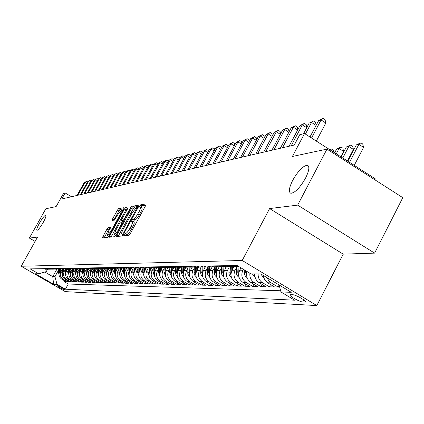 <?xml version="1.0" encoding="UTF-8"?>
<svg xmlns="http://www.w3.org/2000/svg" width="424" height="424" viewBox="0 0 424 424"><rect width="100%" height="100%" fill="white"/><g stroke="black" fill="none" stroke-linecap="round" stroke-linejoin="round"><path stroke-width="0.64" d="M123.962 234.763L123.707 235.818L128.928 235.304L130.29 233.677L145.755 205.375L146.148 203.902L140.667 204.829L139.448 206.992L140.344 206.875C140.927 207.267 140.508 208.836 139.077 211.576L137.8 213.908C136.051 216.94 134.609 218.673 133.481 219.107L132.797 219.203L131.859 220.337L131.578 221.37L132.442 221.286C133.03 221.694 132.601 223.284 131.154 226.061L129.871 228.404C128.117 231.446 126.681 233.168 125.568 233.571L124.9 233.64L123.962 234.763M145.882 205.126L142.188 205.751L141.044 207.299M140.498 206.97L141.865 207.797C142.459 208.189 142.04 209.758 140.609 212.498L139.332 214.83C137.583 217.862 136.141 219.595 135.012 220.024L134.323 220.12L133.162 221.715M43.227 222.446C45.543 218.164 46.391 215.742 45.771 215.175C44.488 215.503 42.395 218.137 39.506 223.072C37.19 227.338 36.342 229.766 36.946 230.359C38.218 230.052 40.312 227.412 43.227 222.446M305.524 178.165C309.213 170.644 309.811 166.341 307.315 165.259C303.043 165.811 298.178 170.83 292.703 180.327C289.014 187.784 288.394 192.104 290.853 193.28C295.072 192.83 299.959 187.79 305.524 178.165M64.846 290.053L64.967 290.027C63.171 288.394 60.59 286.937 57.219 285.659L57.102 285.686C58.888 287.313 61.469 288.771 64.846 290.053M108.237 227.55L106.991 229.066L102.915 236.475L102.502 237.901L107.717 237.392L108.984 235.855L123.691 209.085L124.041 207.686L118.656 208.608L117.406 210.145L112.508 219.044L112.106 220.443L114.395 220.12L118.105 214.131L121.614 209.997L120.543 213.744L110.876 231.34L107.394 235.442L108.491 231.61L110.505 227.269L108.237 227.55L109.689 228.409L108.443 229.93L104.161 237.742M297.653 205.121L269.606 208.566L343.207 254.135L374.615 253.123L297.653 205.121L326.968 149.131L292.412 156.461L304.527 133.528L299.731 134.715L294.277 145.035L61.75 198.989L65.132 192.947L63.536 193.344L56.127 206.583L45.829 208.767L29.378 238.076L35.113 241.42M269.606 208.566L242.221 260.479L21.2 266.256L37.545 237.074L29.378 238.076M116.881 235.044L116.473 236.523L122.101 235.977L123.432 234.377L138.653 206.568L139.051 205.115L133.189 206.117L131.875 207.712L116.881 235.044L118.386 235.94L118.174 236.364M114.772 236.698L109.355 237.223L109.768 235.776L124.502 208.953L125.785 207.384L128.207 206.981L127.81 208.396L121.799 219.341L121.402 220.777L123.013 220.559L124.317 218.98L130.608 207.511L131.557 206.403L116.07 235.129L114.772 236.698M326.968 149.131L402.8 197.663L374.615 253.123M64.718 280.889L64.268 281.706L66.213 281.753L61.809 279.204L63.102 279.231C60.325 277.227 59.625 274.63 61.003 271.44L61.883 269.855M67.978 280.953L67.522 281.785L69.504 281.833L65.058 279.262L66.377 279.284C63.579 277.264 62.869 274.641 64.263 271.418L65.148 269.818M71.306 281.017L70.84 281.87L72.864 281.918L68.375 279.321L69.722 279.342C66.891 277.301 66.181 274.651 67.586 271.397L68.481 269.775M74.703 281.086L74.227 281.955L76.293 282.002L71.762 279.379L73.135 279.405C70.278 277.338 69.562 274.662 70.978 271.376L71.884 269.728M78.17 281.154L77.682 282.039L79.792 282.093L75.218 279.442L76.622 279.464C73.739 277.381 73.013 274.673 74.439 271.349L75.361 269.685M81.71 281.223L81.212 282.13L83.369 282.183L78.747 279.501L80.178 279.527C77.269 277.418 76.532 274.683 77.979 271.328L78.906 269.637M85.325 281.292L84.816 282.22L87.015 282.273L82.351 279.564L83.814 279.591C80.873 277.46 80.131 274.699 81.588 271.302L82.532 269.595M89.019 281.361L88.499 282.31L90.747 282.363L86.03 279.628L87.53 279.654C84.556 277.503 83.809 274.71 85.277 271.281L86.231 269.547M92.787 281.435L92.257 282.405L94.552 282.458L89.793 279.692L91.324 279.718C88.319 277.545 87.567 274.72 89.051 271.254L90.015 269.5M96.645 281.51L96.1 282.501L98.448 282.559L93.64 279.761L95.199 279.787C92.167 277.588 91.404 274.731 92.904 271.228L93.884 269.447M100.583 281.584L100.027 282.596L102.428 282.66L97.568 279.829L99.163 279.856C96.105 277.63 95.331 274.747 96.847 271.201L97.833 269.394M104.611 281.658L104.044 282.697L106.493 282.76L101.585 279.898L103.218 279.93C100.128 277.678 99.343 274.757 100.875 271.175L101.877 269.346M108.73 281.737L108.147 282.803L110.659 282.861L105.698 279.973L107.367 279.999C104.24 277.725 103.451 274.773 104.998 271.148L106.011 269.288M112.938 281.817L112.349 282.903L114.915 282.967L109.901 280.047L111.613 280.073C108.449 277.773 107.654 274.784 109.212 271.116L110.24 269.235M117.252 281.896L116.642 283.015L119.271 283.078L114.204 280.121L115.953 280.147C112.758 277.821 111.952 274.8 113.531 271.09L114.57 269.176M121.662 281.981L121.041 283.121L123.728 283.19L118.609 280.195L120.4 280.227C117.167 277.868 116.351 274.816 117.946 271.058L119.006 269.118M126.177 282.066L125.541 283.237L128.292 283.306L123.114 280.275L124.948 280.306C121.683 277.921 120.856 274.826 122.472 271.026L123.543 269.06M130.799 282.151L130.147 283.349L132.966 283.423L127.73 280.354L129.612 280.386C126.31 277.974 125.472 274.842 127.105 270.994L128.191 269.002M135.537 282.241L134.869 283.471L137.758 283.539L132.463 280.439L134.387 280.471C131.048 278.027 130.205 274.858 131.848 270.963L132.951 268.938M140.386 282.326L139.703 283.587L142.66 283.661L137.307 280.524L139.284 280.556C135.903 278.08 135.049 274.874 136.714 270.931L137.832 268.874M145.358 282.416L144.658 283.714L147.69 283.789L142.279 280.609L144.298 280.646C140.885 278.139 140.021 274.89 141.701 270.899L142.835 268.805M150.456 282.511L149.736 283.841L152.847 283.916L147.372 280.699L149.444 280.736C145.988 278.197 145.114 274.906 146.815 270.862L147.965 268.737M155.682 282.607L154.946 283.969L158.136 284.048L152.598 280.789L154.723 280.826C151.225 278.255 150.34 274.922 152.062 270.83L153.228 268.668M161.046 282.702L160.288 284.101L163.563 284.186L157.956 280.884L160.139 280.921C156.604 278.319 155.703 274.943 157.447 270.793L158.629 268.593M166.547 282.797L165.773 284.239L169.134 284.324L163.457 280.98L165.699 281.017C162.116 278.377 161.21 274.959 162.97 270.756L164.178 268.519M172.192 282.898L171.402 284.382L174.847 284.467L169.107 281.075L171.407 281.117C167.782 278.441 166.865 274.975 168.646 270.719L169.87 268.445M177.995 283.004L177.179 284.525L180.719 284.615L174.905 281.176L177.274 281.218C173.602 278.51 172.669 274.996 174.476 270.676L175.716 268.365M183.952 283.105L183.115 284.674L186.751 284.764L180.868 281.282L183.301 281.324C179.585 278.579 178.637 275.017 180.465 270.639L181.726 268.281M190.074 283.211L189.21 284.827L192.952 284.923L186.995 281.388L189.491 281.43C185.728 278.648 184.774 275.033 186.624 270.597L187.906 268.201M196.365 283.322L195.48 284.981L199.328 285.082L193.291 281.499L195.862 281.541C192.051 278.716 191.081 275.054 192.952 270.554L194.256 268.111M202.836 283.433L201.93 285.145L205.884 285.246L199.773 281.61L202.418 281.658C198.554 278.791 197.573 275.075 199.466 270.507L200.791 268.021M209.493 283.545L208.56 285.31L212.631 285.41L206.44 281.727L209.159 281.774C205.248 278.865 204.251 275.096 206.17 270.464L207.522 267.931M216.346 283.661L215.387 285.479L219.574 285.585L213.304 281.849L216.102 281.896C212.143 278.944 211.131 275.118 213.071 270.417L214.443 267.836M223.406 283.778L222.409 285.659L226.729 285.765L220.369 281.971L223.257 282.018C219.24 279.024 218.217 275.144 220.183 270.369L221.577 267.735M230.672 283.9L229.649 285.84L234.096 285.951L227.651 282.098L230.63 282.151C226.559 279.109 225.515 275.165 227.513 270.321L228.934 267.634M238.161 284.022L237.106 286.025L241.691 286.136L235.161 282.225L238.23 282.283C234.101 279.193 233.046 275.192 235.066 270.268L236.513 267.528M245.883 284.149L244.796 286.216L249.524 286.333L242.904 282.363L246.068 282.416C241.881 279.284 240.811 275.213 242.857 270.215L243.344 269.293M253.849 284.276L252.725 286.417L257.607 286.539L250.891 282.501L254.156 282.559C250.944 280.391 249.529 277.285 249.906 273.247M262.069 284.409L260.914 286.619L265.949 286.746L259.138 282.644L262.509 282.702C259.467 280.683 258.004 277.746 258.126 273.909M270.554 284.541L269.362 286.831L274.566 286.963L267.65 282.792L271.137 282.856L268.715 280.693L267.157 277.752M279.14 285.029L278.091 287.048L279.681 287.09M61.809 279.204C59.042 277.211 58.348 274.625 59.72 271.45L61.056 269.044M65.058 279.262C62.27 277.248 61.565 274.635 62.948 271.429L64.284 269.017M68.375 279.321C65.561 277.285 64.851 274.646 66.245 271.408L67.586 268.98M71.762 279.379C68.916 277.322 68.2 274.657 69.61 271.381L70.962 268.943M75.218 279.442C72.345 277.365 71.624 274.667 73.045 271.36L74.407 268.901M78.747 279.501C75.848 277.402 75.117 274.683 76.553 271.339L77.926 268.848M82.351 279.564C79.421 277.444 78.684 274.694 80.136 271.312L81.525 268.789M86.03 279.628C83.072 277.481 82.33 274.704 83.793 271.286L85.208 268.721M89.793 279.692C86.809 277.524 86.051 274.715 87.53 271.265L88.971 268.646M93.64 279.761C90.619 277.572 89.856 274.731 91.351 271.238L92.814 268.577M97.568 279.829C94.52 277.614 93.752 274.741 95.257 271.212L96.736 268.519M101.585 279.898C98.506 277.656 97.727 274.752 99.253 271.185L100.742 268.461M105.698 279.973C102.582 277.704 101.797 274.768 103.334 271.159L104.845 268.403M109.901 280.047C106.753 277.752 105.958 274.779 107.516 271.127L109.037 268.344M114.204 280.121C111.024 277.8 110.219 274.794 111.793 271.1L113.33 268.281M118.609 280.195C115.392 277.853 114.581 274.81 116.165 271.069L117.724 268.222M123.114 280.275C119.865 277.9 119.043 274.821 120.649 271.042L122.218 268.154M127.73 280.354C124.444 277.953 123.612 274.837 125.239 271.01L126.84 268.069M132.463 280.439C129.14 278.006 128.297 274.853 129.94 270.978L131.583 267.952M137.307 280.524C133.947 278.059 133.099 274.869 134.752 270.947L136.422 267.873M142.279 280.609C138.876 278.118 138.017 274.885 139.692 270.909L141.351 267.851M147.372 280.699C143.932 278.171 143.058 274.9 144.754 270.878L146.407 267.825M152.598 280.789C149.116 278.234 148.236 274.916 149.948 270.841L151.601 267.783M157.956 280.884C154.437 278.292 153.541 274.932 155.274 270.809L156.938 267.724M163.457 280.98C159.896 278.356 158.989 274.953 160.744 270.772L162.418 267.661M169.107 281.075C165.498 278.42 164.586 274.969 166.356 270.735L168.058 267.576M174.905 281.176C171.259 278.483 170.331 274.985 172.123 270.692L173.851 267.48M180.868 281.282C177.174 278.547 176.23 275.006 178.048 270.655L179.808 267.369M186.995 281.388C183.253 278.616 182.299 275.028 184.138 270.613L185.94 267.247M193.291 281.499C189.502 278.69 188.537 275.049 190.397 270.57L192.22 267.157M199.773 281.61C195.93 278.764 194.955 275.065 196.837 270.528L198.686 267.067M206.44 281.727C202.55 278.838 201.559 275.086 203.467 270.48L205.338 266.972M213.304 281.849C209.361 278.913 208.354 275.112 210.288 270.438L212.18 266.876M220.369 281.971C216.378 278.992 215.355 275.134 217.316 270.39L219.234 266.776M227.651 282.098C223.602 279.077 222.568 275.155 224.55 270.342L226.496 266.67M235.161 282.225C231.054 279.162 230.004 275.181 232.013 270.289L233.984 266.564M242.904 282.363C238.739 279.246 237.673 275.202 239.714 270.236L240.964 267.857M292.661 294.722L290.021 294.744C288.346 295.533 299.741 302.015 302.768 301.999L305.481 302.01C307.236 301.241 295.639 294.648 292.661 294.722M242.221 260.479L316.829 305.572L65.254 291.622L21.2 266.256M64.268 281.706L68.28 284.022L65.423 289.2L294.622 300.192L280.958 291.956L279.13 284.981M65.423 289.2L57.023 284.356L53.588 284.239L35.425 273.777L38.669 273.782L30.173 268.885L237.08 265.514L251.003 273.904L260.797 273.915L291.256 292.306L280.958 291.956M278.091 287.048L271.137 282.856M269.362 286.831L262.509 282.702M260.914 286.619L254.156 282.559M252.725 286.417L246.068 282.416M244.796 286.216L238.23 282.283M237.106 286.025L230.63 282.151M229.649 285.84L223.257 282.018M222.409 285.659L216.102 281.896M215.387 285.479L209.159 281.774M208.56 285.31L202.418 281.658M201.93 285.145L195.862 281.541M195.48 284.981L189.491 281.43M189.21 284.827L183.301 281.324M183.115 284.674L177.274 281.218M177.179 284.525L171.407 281.117M171.402 284.382L165.699 281.017M165.773 284.239L160.139 280.921M160.288 284.101L154.723 280.826M154.946 283.969L149.444 280.736M149.736 283.841L144.298 280.646M144.658 283.714L139.284 280.556M139.703 283.587L134.387 280.471M134.869 283.471L129.612 280.386M130.147 283.349L124.948 280.306M125.541 283.237L120.4 280.227M121.041 283.121L115.953 280.147M116.642 283.015L111.613 280.073M112.349 282.903L107.367 279.999M108.147 282.803L103.218 279.93M104.044 282.697L99.163 279.856M100.027 282.596L95.199 279.787M96.1 282.501L91.324 279.718M92.257 282.405L87.53 279.654M88.499 282.31L83.814 279.591M84.816 282.22L80.178 279.527M81.212 282.13L76.622 279.464M77.682 282.039L73.135 279.405M74.227 281.955L69.722 279.342M70.84 281.87L66.377 279.284M67.522 281.785L63.102 279.231M68.28 284.022L280.646 290.769M56.911 269.145L52.761 276.618L54.94 276.639L58.682 269.897M375.595 180.253L376.067 179.331L304.527 133.528M343.207 254.135L316.829 305.572M71.481 196.731L65.132 192.947M44.822 272.033L52.761 276.618L53.588 284.239M47.568 269.277L46.258 271.625L38.669 273.782M238.813 266.558L236.958 266.521L234.064 265.562M263.23 275.383L264.581 279.681L267.65 282.792M232.543 266.314L228.971 266.632L226.119 265.694M230.852 265.615L233.735 266.569L236.147 266.532M254.776 273.909C254.654 277.72 256.112 280.635 259.138 282.644M224.715 266.442L221.238 266.744L218.424 265.816M223.008 265.742L225.849 266.68L228.229 266.643M247.07 271.535C245.867 276.178 247.139 279.829 250.891 282.501M217.136 266.569L213.744 266.85L210.972 265.938M215.413 265.869L218.212 266.786L220.554 266.754M209.79 266.685L206.483 266.956L203.743 266.055M208.052 265.986L210.813 266.892L213.124 266.86M202.667 266.802L199.439 267.056L196.736 266.171M200.918 266.102L203.637 266.993L205.921 266.961M195.756 266.913L192.602 267.152L189.941 266.283M193.996 266.214L196.678 267.094L198.93 267.062M189.046 267.019L185.972 267.247L183.343 266.389M187.276 266.325L189.926 267.189L192.146 267.157M182.532 267.125L179.527 267.337L176.935 266.495M180.757 266.431L183.369 267.284L185.564 267.252M176.204 267.226L173.268 267.427L170.708 266.595M174.423 266.537L177.004 267.374L179.167 267.343M170.056 267.321L167.189 267.518L164.66 266.696M168.27 266.632L170.814 267.464L172.95 267.433M164.077 267.417L161.274 267.597L158.777 266.791M162.286 266.733L164.804 267.549L166.908 267.518M158.269 267.507L155.518 267.682L153.053 266.882M156.467 266.829L158.952 267.634L161.035 267.602M152.608 267.597L149.921 267.761L147.488 266.972M150.806 266.919L153.26 267.714L155.317 267.682M147.107 267.682L144.473 267.841L142.067 267.062M145.299 267.009L147.727 267.793L149.757 267.761M141.743 267.767L139.167 267.915L136.793 267.147M139.941 267.094L142.337 267.867L144.34 267.841M136.523 267.846L134 267.989L131.652 267.231M134.721 267.178L137.084 267.947L139.067 267.915M131.44 267.926L128.965 268.058L126.644 267.311M129.633 267.263L131.97 268.016L133.931 267.989M126.479 268L124.057 268.132L121.762 267.39M124.672 267.343L126.983 268.09L128.923 268.058M121.646 268.074L119.266 268.196L116.998 267.47M119.844 267.422L122.128 268.159L124.041 268.132L122.128 268.159M116.934 268.148L114.602 268.265L112.355 267.544M115.127 267.502L117.39 268.222L119.277 268.201L117.39 268.222M112.334 268.217L110.044 268.328L107.829 267.618M110.532 267.576L112.763 268.291L114.618 268.265L114.411 272.51L115.248 272.505L115.36 273.745M107.844 268.286L105.597 268.392L103.408 267.692M106.048 267.645L108.253 268.355L110.076 268.334M103.461 268.355L101.262 268.456L99.089 267.761M101.67 267.719L103.853 268.418L105.64 268.397M99.184 268.418L97.022 268.514L94.875 267.83M97.393 267.788L99.55 268.477L101.31 268.461M95.008 268.482L92.883 268.572L90.757 267.894M93.216 267.857L95.352 268.54L97.085 268.524M90.927 268.546L88.839 268.631L86.74 267.963M89.141 267.92L91.255 268.599L92.951 268.583M86.936 268.604L84.885 268.689L82.807 268.026M85.155 267.989L87.243 268.657L88.918 268.641M83.035 268.668L81.021 268.742L78.965 268.09M81.26 268.053L83.327 268.71L84.975 268.699M79.224 268.721L77.242 268.795L75.207 268.148M77.449 268.111L79.5 268.763L81.117 268.758M75.493 268.779L73.548 268.848L71.529 268.207M73.728 268.175L75.753 268.816L77.348 268.811M71.847 268.832L69.928 268.901L67.935 268.27M70.082 268.233L72.091 268.869L73.659 268.864M68.275 268.885L66.393 268.954L64.416 268.323M66.52 268.291L68.508 268.922L70.05 268.917M64.782 268.938L62.927 269.002L60.977 268.381M63.033 268.35L64.999 268.97L66.52 268.964M61.363 268.991L59.54 269.049L57.606 268.434M59.62 268.403L61.565 269.023L63.065 269.017M58.014 269.039L56.217 269.097L54.304 268.487M56.275 268.456L58.205 269.07L59.678 269.065M54.733 269.092L52.968 269.145L51.071 268.54M53 268.509L56.365 269.113M51.521 269.139L49.783 269.187L47.901 268.593M49.794 268.562L53.122 269.161M48.373 269.187L46.661 269.235L44.801 268.646M46.656 268.615L49.942 269.208M43.577 268.662L46.825 269.251M54.94 276.639L57.023 284.356M125.515 235.638L126.432 234.552L127.105 234.483C128.218 234.085 129.654 232.363 131.408 229.32L129.871 228.404M132.595 221.376L133.973 222.203C134.567 222.611 134.138 224.206 132.691 226.978L131.408 229.32M138.786 206.324L134.684 207.013L133.369 208.608L118.386 235.94M122.759 233.863L123.691 232.744L137.307 207.363L136.554 207.479L132.299 212.631L123.23 229.172C121.789 231.928 121.354 233.507 121.927 233.926L123.479 234.292M127.937 208.152L127.253 208.269L125.97 209.832L111.035 237.064M122.822 221.598L123.495 221.588M115.545 230.736L114.454 234.636L118.02 230.455L121.492 224.126L121.895 222.674L120.289 222.886L118.996 224.45L115.545 230.736M115.837 235.458L114.454 234.636M110.277 228.34L109.689 228.409M123.819 208.852L120.103 209.477L118.847 211.009L113.796 220.204M354.252 165.365L363.569 147.377L358.884 144.356L356.335 144.886L347.834 161.252M349.546 162.35L358.884 144.356L360.877 142.814L362.748 144.022L363.569 147.377M356.335 144.886L360.877 142.814M316.325 141.081L325.828 123.013L321.063 119.939L311.539 138.017M318.647 120.575L323.146 118.428L321.063 119.939L318.647 120.575L309.981 137.021M323.146 118.428L325.049 119.658L325.828 123.013M347.426 160.993L353.431 149.434L348.809 146.46L346.344 146.974L341.14 156.965M342.793 158.025L348.809 146.46L350.791 144.939L352.63 146.126L353.431 149.434M346.344 146.974L350.791 144.939M263.733 277.847L260.707 273.915M340.827 156.769L343.61 151.421L339.057 148.495L336.667 148.999L334.669 152.826M262.726 275.075L263.309 276.088M336.264 153.848L339.057 148.495L341.023 146.996L342.841 148.167L343.61 151.421M336.667 148.999L341.023 146.996M255.259 277.731L252.375 273.909M253.939 273.909L254.84 275.95M329.729 149.661L331.563 148.988L333.354 150.138L333.863 152.306M331.563 148.988L330.243 149.99M247.054 277.619L245.544 276.363L244.447 274.397L244.229 269.823M246.662 273.284L246.641 271.275M245.703 270.713L245.644 272.129L246.646 275.812M316.103 125.409L311.523 122.462L305.391 134.079M309.191 123.082L313.59 120.973L311.523 122.462L309.191 123.082L303.542 133.772M313.59 120.973L315.467 122.181L316.171 125.276M306.722 127.746L302.296 124.905L291.272 145.729M300.033 125.504L304.347 123.437L302.296 124.905L300.033 125.504L289.046 146.248M304.347 123.437L306.192 124.624L306.844 127.518M297.648 130.009L293.36 127.269L282.485 147.769M291.171 127.847L295.396 125.817L293.36 127.269L291.171 127.847L280.328 148.273M295.396 125.817L297.219 126.983L297.812 129.696M288.855 132.208L284.705 129.559L273.973 149.746M282.58 130.12L286.719 128.127L284.705 129.559L282.58 130.12L271.885 150.228M286.719 128.127L288.521 129.272L289.067 131.806M240.323 269.076L240.392 267.512M239.104 277.513L237.435 275.971L236.497 273.952L236.555 266.526M238.749 273.167L238.945 266.643M238.018 266.595L237.779 272.15L238.707 275.685M280.338 134.339L276.316 131.779L265.721 151.66M274.254 132.32L278.319 130.364L276.316 131.779L274.254 132.32L263.702 152.131M278.319 130.364L280.089 131.493L280.593 133.857M232.628 269.134L232.744 266.373M231.398 277.407L229.84 275.939L228.918 273.946L228.976 266.632M231.085 273.056L231.297 266.611M230.396 266.701L230.158 272.171L231.011 275.558M272.081 136.406L268.18 133.931L257.723 153.514M266.182 134.456L270.168 132.532L268.18 133.931L266.182 134.456L255.762 153.97M270.168 132.532L271.916 133.645L272.378 135.85M225.165 269.187L225.277 266.579M223.93 277.296L222.436 275.849L221.556 273.909L221.619 266.786M223.655 272.955L223.883 266.659M222.998 266.786L222.764 272.192L223.554 275.436M264.067 138.415L260.288 136.019L249.964 155.317M258.349 136.528L262.26 134.636L260.288 136.019L258.349 136.528L248.061 155.756M262.26 134.636L263.982 135.733L264.406 137.784M217.92 269.24L218.031 266.76M216.68 277.19L215.254 275.759L214.417 273.877L214.486 266.913M216.447 272.855L216.685 266.691M215.827 266.855L215.593 272.213L216.32 275.319M256.297 140.365L252.625 138.044L242.438 157.066M250.748 138.542L254.58 136.682L252.625 138.044L250.748 138.542L240.588 157.489M254.58 136.682L256.287 137.758L256.674 139.666M210.892 269.293L210.998 266.892M209.642 277.084L208.279 275.674L207.484 273.846L207.559 267.025M209.456 272.754L209.695 266.712M208.862 266.908L208.629 272.235L209.297 275.208M248.756 142.257L245.189 140.01L235.124 158.762M243.365 140.492L247.128 138.664L245.189 140.01L243.365 140.492L233.333 159.175M247.128 138.664L248.809 139.724L249.164 141.494M204.071 269.346L204.177 266.988M202.815 276.978L201.506 275.595L200.748 273.814L200.833 267.115M202.667 272.664L202.905 266.86M202.105 266.945L201.866 272.256L202.481 275.096M241.426 144.102L237.965 141.923L228.027 160.404M236.189 142.39L239.889 140.593L237.965 141.923L236.189 142.39L226.284 160.813M239.889 140.593L241.548 141.637L241.871 143.27M197.441 269.394L197.547 267.083M196.179 276.877L194.738 275.197L194.134 273.411L194.298 267.189M196.073 272.574L196.312 267.035M195.533 266.972L195.3 272.272L195.862 274.991M234.308 145.893L230.942 143.778L221.127 162.01M229.22 144.234L232.856 142.464L230.942 143.778L229.22 144.234L219.431 162.403M232.856 142.464L234.493 143.498L234.785 145.003M191.001 269.447L191.102 267.173M189.729 276.777L188.537 275.441L187.779 273.395L187.949 267.247M189.666 272.489L189.899 267.189M189.146 267.046L188.913 272.293L189.427 274.89M227.391 147.632L224.121 145.586L214.417 163.563M222.441 146.026L226.013 144.287L224.121 145.586L222.441 146.026L212.769 163.945M226.013 144.287L227.63 145.299L227.895 146.688M184.737 269.494L184.838 267.263M183.459 276.676L182.32 275.367L181.599 273.379L181.769 267.295M183.438 272.404L183.666 267.279M182.935 267.215L182.707 272.309L183.173 274.789M220.66 149.328L217.48 147.34L207.898 165.079M215.848 147.775L219.362 146.057L217.48 147.34L215.848 147.775L206.292 165.45M219.362 146.057L220.957 147.059L221.201 148.331M178.647 269.542L178.743 267.348M177.364 276.586L176.108 275.001L175.589 273.363L175.764 267.332M177.38 272.33L177.608 267.369M176.893 267.358L176.665 272.33L177.094 274.694M214.115 150.981L211.025 149.047L201.548 166.553M209.435 149.471L212.885 147.78L211.025 149.047L209.435 149.471L199.99 166.913M212.885 147.78L214.464 148.766L214.682 149.932M172.722 269.584L172.817 267.433M171.434 276.49L169.69 272.346L169.918 267.358M171.492 272.256L171.709 267.449M171.01 267.459L170.787 272.346L171.179 274.598M207.749 152.587L204.739 150.711L195.374 167.983M203.191 151.119L206.583 149.46L204.739 150.711L203.191 151.119L193.858 168.333M206.583 149.46L208.147 150.43L208.338 151.49M166.95 269.632L167.045 267.518M165.662 276.4L163.998 272.367L164.226 267.449M165.758 272.192L165.969 267.533M165.291 267.544L165.069 272.362L165.424 274.508M201.548 154.156L198.618 152.333L189.364 169.377M197.112 152.73L200.451 151.092L198.618 152.333L197.112 152.73L187.885 169.722M200.451 151.092L201.994 152.052L202.168 153.011M161.332 269.675L161.427 267.618M160.044 276.31L158.459 272.383L158.677 267.592M160.171 272.134L160.378 267.613M159.716 267.624L159.498 272.378L159.822 274.423M195.512 155.677L192.655 153.907L183.507 170.739M191.187 154.294L194.473 152.682L192.655 153.907L191.187 154.294L182.066 171.073M194.473 152.682L195.999 153.626L196.153 154.495M155.862 269.717L155.958 267.724M154.569 276.225L153.059 272.399L153.276 267.714M154.733 272.086L154.935 267.687M154.288 267.698L154.071 272.394L154.363 274.339M189.629 157.166L186.846 155.444L177.799 172.059M185.421 155.82L188.654 154.23L186.846 155.444L185.421 155.82L176.4 172.388M188.654 154.23L190.159 155.163L190.297 155.942M150.531 269.759L150.621 267.82M149.237 276.141L147.796 272.409L148.013 267.788M149.428 272.044L149.63 267.767M148.999 267.772L149.047 274.254M183.894 158.618L181.186 156.944L172.239 173.352M179.792 157.309L182.977 155.741L181.186 156.944L179.792 157.309L170.872 173.67M182.977 155.741L184.467 156.663L184.583 157.352M145.337 269.802L145.427 267.899M144.043 276.061L142.665 272.425L142.883 267.862M144.266 272.001L144.457 267.841M143.847 267.846L143.869 274.174M178.308 160.034L175.668 158.401L166.823 174.608M174.306 158.762L177.444 157.214L175.668 158.401L174.306 158.762L165.487 174.916M177.444 157.214L178.917 158.126L179.018 158.73M140.27 269.844L140.36 267.968M138.977 275.976L137.668 272.441L137.874 267.931M139.226 271.969L139.411 267.942M138.818 267.92L138.818 274.095M172.859 161.412L170.284 159.827L161.533 175.838M168.959 160.177L172.049 158.65L170.284 159.827L168.959 160.177L160.235 176.135M172.049 158.65L173.501 159.551L173.591 160.076M135.33 269.881L135.42 268.026M134.037 275.902L132.786 272.457L132.998 268.005M134.313 271.938L134.493 268.037M133.915 267.989L133.889 274.021M167.544 162.763L165.031 161.215L156.377 177.031M163.738 161.555L166.78 160.055L165.031 161.215L163.738 161.555L155.11 177.327M166.78 160.055L168.222 160.94L168.296 161.39M130.513 269.924L130.597 268.074M129.214 275.823L128.027 272.468L128.233 268.069M129.516 271.906L129.696 268.116M129.129 268.079L129.087 273.952M162.36 164.077L159.906 162.572L151.347 178.202M158.645 162.906L161.645 161.422L158.645 162.906L150.107 178.488M161.645 161.422L163.129 162.673M125.806 269.961L125.896 268.116M124.513 275.748L123.379 272.484L123.585 268.138M124.836 271.885L125.011 268.185M124.46 268.169L124.402 273.877M157.299 165.365L154.908 163.892L146.434 179.341M153.673 164.221L156.626 162.758L153.673 164.221L145.225 179.622M156.626 162.758L158.083 163.929M121.216 269.998L121.306 268.148M119.923 275.674L118.842 272.494L119.049 268.201M120.268 271.864L120.437 268.249M119.897 268.249L119.822 273.814M121.916 276.406L121.386 275.759M116.733 270.035L116.823 268.175M115.439 275.605L114.411 272.51M115.805 271.842L115.975 268.297M115.445 268.318L115.248 272.505M112.355 270.072L112.44 268.238M111.062 275.531L110.086 272.521L110.282 268.355M111.448 271.826L111.618 268.344M111.099 268.381L110.993 273.681M152.359 166.616L150.022 165.185L141.637 180.454M148.819 165.503L151.728 164.062L148.819 165.503L140.455 180.725M151.728 164.062L153.159 165.159M147.531 167.846L145.252 166.447L136.952 181.541M144.075 166.759L146.942 165.334L144.075 166.759L135.802 181.806M146.942 165.334L148.352 166.356M142.819 169.043L140.588 167.681L132.378 182.601M139.443 167.983L142.268 166.579L139.443 167.983L131.249 182.861M142.268 166.579L143.651 167.528M108.072 270.104L108.157 268.344M106.784 275.468L105.857 272.537L106.053 268.434M107.193 271.811L107.357 268.381M106.848 268.434L106.731 273.618M138.213 170.215L136.035 168.885L127.905 183.64M134.912 169.181L137.705 167.793L134.912 169.181L126.803 183.894M137.705 167.793L139.061 168.678M103.896 270.141L103.975 268.418M102.608 275.399L101.723 272.547L101.919 268.509M103.032 271.795L103.191 268.408M102.698 268.477L102.571 273.56M133.714 171.36L131.583 170.066L123.538 184.652M130.486 170.353L133.237 168.98L130.486 170.353L122.457 184.901M133.237 168.98L134.572 169.801M99.804 270.173L99.889 268.477M98.522 275.335L97.684 272.558L97.875 268.567M98.962 271.784L99.126 268.434M98.638 268.514L98.501 273.501M129.309 172.483L127.227 171.217L119.261 185.643M126.156 171.503L128.87 170.146L126.156 171.503L118.211 185.887M128.87 170.146L130.168 170.93M95.808 270.205L95.893 268.53M94.531 275.271L93.731 272.568L93.921 268.62M94.987 271.773L95.14 268.509M94.669 268.546L94.52 273.443M125.006 173.58L122.971 172.34L115.084 186.613M121.921 172.621L124.603 171.28L121.921 172.621L114.051 186.852M124.603 171.28L125.854 172.043M91.902 270.242L91.982 268.588M90.625 275.208L89.867 272.579L90.058 268.668M91.096 271.763L91.25 268.599M90.789 268.572L90.63 273.39M120.798 174.651L118.805 173.442L110.993 187.562M117.777 173.718L120.421 172.393L117.777 173.718L109.986 187.795M120.421 172.393L121.64 173.13M88.075 270.274L88.155 268.641M86.803 275.144L86.083 272.59L86.273 268.71M87.286 271.757L87.439 268.652M86.989 268.615L86.825 273.337M87.853 275.568L88.802 276.172M116.68 175.706L114.729 174.524L106.996 188.489M113.727 174.789L116.335 173.48L113.727 174.789L106.011 188.717M116.335 173.48L117.512 174.195M84.334 270.305L84.413 268.694M83.067 275.086L82.383 272.606L82.574 268.742M83.565 271.752L83.713 268.705M83.268 268.705L83.104 273.284M112.646 176.734L110.743 175.578L103.08 189.401M109.758 175.838L112.334 174.545L109.758 175.838L102.115 189.623M112.334 174.545L113.478 175.239M80.671 270.332L80.751 268.747M79.41 275.028L78.763 272.616L78.949 268.774M79.919 271.747L80.062 268.758M79.633 268.763L79.463 273.236M108.703 177.741L106.837 176.612L99.248 190.286M105.873 176.866L108.417 175.589L105.873 176.866L98.304 190.508M108.417 175.589L109.525 176.257M77.088 270.364L77.168 268.8M75.832 274.969L75.212 272.621L75.403 268.795M76.352 271.742L76.495 268.805M76.071 268.816L75.896 273.183M104.839 178.727L103.016 177.624L95.495 191.16M102.073 177.873L104.585 176.607L102.073 177.873L94.573 191.372M104.585 176.607L105.656 177.258M73.58 270.395L73.654 268.864M72.324 274.916L71.741 272.632L71.926 268.848M72.854 271.736L72.997 268.858M72.584 268.864L72.403 273.136M101.06 179.691L99.269 178.61L91.823 192.014M98.347 178.859L100.827 177.608L98.347 178.859L90.916 192.22M100.827 177.608L101.866 178.239M70.14 270.422L70.214 268.933M68.895 274.863L68.338 272.643L68.524 268.922M69.43 271.736L69.573 268.906M69.165 268.911L68.985 273.093M97.356 180.64L95.601 179.585L88.224 192.846M94.695 179.824L97.149 178.589L94.695 179.824L87.339 193.053M97.149 178.589L98.156 179.198M66.775 270.454L66.844 268.991M65.529 274.81L65.01 272.653L65.19 268.97M66.08 271.731L66.218 268.954M65.821 268.959L65.635 273.045M93.725 181.567L92.008 180.534L84.699 193.662M91.123 180.767L93.545 179.548L91.123 180.767L83.83 193.869M93.545 179.548L94.52 180.136M63.473 270.48L63.547 269.049M62.238 274.757L61.745 272.664L61.925 269.017M62.794 271.731L62.927 269.002L61.565 269.023M62.54 269.007L62.355 273.003M90.169 182.479L88.489 181.467L81.244 194.468M87.62 181.695L90.01 180.486L87.62 181.695L80.39 194.664M90.01 180.486L90.959 181.059M60.24 270.507L60.314 269.097M59.01 274.704L58.544 272.674L58.719 269.06M59.572 271.731L59.705 269.07M59.323 269.055L59.143 272.961M86.687 183.369L85.033 182.378L77.857 195.252M84.185 182.601L86.549 181.408L84.185 182.601L77.02 195.448M86.549 181.408L87.471 181.965M59.72 271.45L61.003 271.44M62.948 271.429L64.263 271.418M66.245 271.408L67.586 271.397M69.61 271.381L70.978 271.376M73.045 271.36L74.439 271.349M76.553 271.339L77.979 271.328M80.136 271.312L81.588 271.302M83.793 271.286L85.277 271.281M87.53 271.265L89.051 271.254M91.351 271.238L92.904 271.228M95.257 271.212L96.847 271.201M99.253 271.185L100.875 271.175M103.334 271.159L104.998 271.148M107.516 271.127L109.212 271.116M111.793 271.1L113.531 271.09M116.165 271.069L117.946 271.058M120.649 271.042L122.472 271.026M125.239 271.01L127.105 270.994M129.94 270.978L131.848 270.963M134.752 270.947L136.714 270.931M139.692 270.909L141.701 270.899M144.754 270.878L146.815 270.862M149.948 270.841L152.062 270.83M155.274 270.809L157.447 270.793M160.744 270.772L162.97 270.756M166.356 270.735L168.646 270.719M172.123 270.692L174.476 270.676M178.048 270.655L180.465 270.639M184.138 270.613L186.624 270.597M190.397 270.57L192.952 270.554M196.837 270.528L199.466 270.507M203.467 270.48L206.17 270.464M210.288 270.438L213.071 270.417M217.316 270.39L220.183 270.369M224.55 270.342L227.513 270.321M232.013 270.289L235.066 270.268M239.714 270.236L242.857 270.215M305.333 301.252L304.893 302.105M303.844 299.916L302.768 301.999M127.105 234.483L125.568 233.571M132.691 226.978L131.154 226.061M134.323 220.12L132.797 219.203M135.012 220.024L133.481 219.107M139.332 214.83L137.8 213.908M140.609 212.498L139.077 211.576M142.188 205.751L140.667 204.829M126.432 234.552L124.9 233.64M133.369 208.608L131.875 207.712M134.684 207.013L133.189 206.117M124.168 233.03L123.691 232.744M137.508 208.666L137.032 208.375M137.339 207.378L137.996 207.776L137.36 207.41M123.273 234.652L122.064 233.931M111.247 236.65L109.768 235.776M125.97 209.832L124.502 208.953M127.253 208.269L125.785 207.384M122.928 221.667L121.444 220.777M123.803 221.031L123.013 220.559M124.773 219.256L124.317 218.98M131.064 207.792L130.608 207.511M118.482 230.725L118.02 230.455M121.953 224.402L121.492 224.126M122.642 223.146L121.964 222.738M111.321 231.605L110.876 231.34M120.988 214.009L120.543 213.744M113.955 219.908L112.508 219.044M118.847 211.009L117.406 210.145M120.103 209.477L118.656 208.608M104.368 237.339L102.915 236.475M108.443 229.93L106.991 229.066M246.604 272.123L246.895 272.123M244.129 272.129L245.644 272.129M236.311 272.155L237.779 272.15M228.737 272.176L230.158 272.171M221.386 272.197L222.764 272.192M214.252 272.219L215.593 272.213M207.331 272.24L208.629 272.235M200.605 272.256L201.866 272.256M194.07 272.277L195.3 272.272M187.721 272.298L188.913 272.293M181.546 272.314L182.707 272.309M175.536 272.33L176.665 272.33M169.69 272.346L170.787 272.346M163.998 272.367L165.069 272.362M158.459 272.383L159.498 272.378M153.059 272.399L154.071 272.394M147.796 272.409L148.787 272.409M142.665 272.425L143.63 272.425M137.668 272.441L138.606 272.441M132.786 272.457L133.703 272.452M128.027 272.468L128.923 272.468M123.379 272.484L124.253 272.478M118.842 272.494L119.695 272.494M110.086 272.521L110.903 272.521M105.857 272.537L106.652 272.531M101.723 272.547L102.502 272.542M97.684 272.558L98.442 272.558M93.731 272.568L94.473 272.568M89.867 272.579L90.593 272.579M86.083 272.59L86.798 272.59M82.383 272.606L83.083 272.6M78.763 272.616L79.442 272.611M75.212 272.621L75.885 272.621M71.741 272.632L72.398 272.632M68.338 272.643L68.98 272.643M65.01 272.653L65.635 272.653M61.745 272.664L62.36 272.664M58.544 272.674L59.143 272.669M308.349 165.917L307.315 165.259M233.735 266.569L236.958 266.521M225.849 266.68L228.971 266.632M218.212 266.786L221.238 266.744M210.813 266.892L213.744 266.85M203.637 266.993L206.483 266.956M196.678 267.094L199.439 267.056M189.926 267.189L192.602 267.152M183.369 267.284L185.972 267.247M177.004 267.374L179.527 267.337M170.814 267.464L173.268 267.427M164.804 267.549L167.189 267.518M158.952 267.634L161.274 267.597M153.26 267.714L155.518 267.682M147.727 267.793L149.921 267.761M142.337 267.867L144.473 267.841M137.084 267.947L139.167 267.915M131.97 268.016L134 267.989M126.983 268.09L128.965 268.058M112.763 268.291L114.602 268.265M108.253 268.355L110.044 268.328M103.853 268.418L105.597 268.392M99.55 268.477L101.262 268.456M95.352 268.54L97.022 268.514M91.255 268.599L92.883 268.572M87.243 268.657L88.839 268.631M83.327 268.71L84.885 268.689M79.5 268.763L81.021 268.742M75.753 268.816L77.242 268.795M72.091 268.869L73.548 268.848M68.508 268.922L69.928 268.901M64.999 268.97L66.393 268.954M58.205 269.07L59.54 269.049M54.913 269.118L56.217 269.097M51.686 269.161L52.968 269.145M48.527 269.208L49.783 269.187M45.432 269.251L46.661 269.235M123.241 234.705L121.927 233.926M122.886 221.662L121.402 220.777M122.653 223.125L121.937 222.701M108.751 236.248L107.394 235.442M122.801 210.707L121.72 210.06"/></g></svg>
